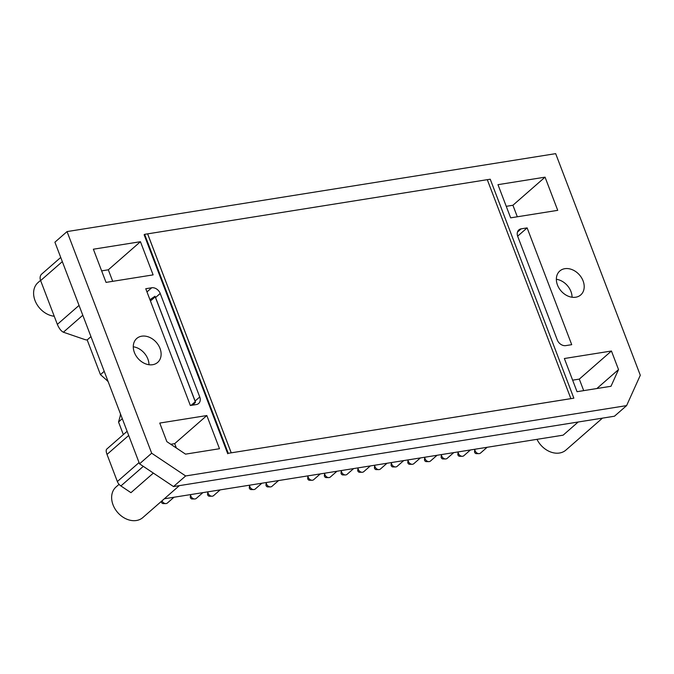 <?xml version="1.0" encoding="UTF-8"?>
<svg xmlns="http://www.w3.org/2000/svg" width="674" height="674" viewBox="0 0 674 674"><rect width="100%" height="100%" fill="white"/><g stroke="black" fill="none" stroke-linecap="round" stroke-linejoin="round"><path stroke-width="1.01" d="M123.342 434.595L118.531 422.008L120.014 416.818A36.969 28.367 48.8 0 0 120.478 413.929M572.058 297.242A15.898 12.199 48.8 0 0 570.954 291.522A15.898 12.199 48.8 0 0 556.362 279.28M67.046 231.586L555.671 153.647L640.3 375.266L626.601 405.613L614.461 416.22L173.504 486.569L139.535 463.83L54.906 242.202L67.046 231.586L151.675 453.214L139.535 463.83M148.979 364.727A15.898 12.199 48.8 0 0 147.867 359.015A15.898 12.199 48.8 0 0 133.275 346.773M127.108 431.293L106.711 449.128C105.936 449.971 106.037 451.74 107.014 454.428L117.36 481.539L139.055 462.575M119.062 484.336L116.063 486.957A20.338 15.603 48.8 0 0 117.697 512.535A20.338 15.603 48.8 0 0 142.829 517.573L179.368 485.625M196.311 404.56A7.397 5.67 48.8 0 0 198.645 403.49A7.397 5.67 48.8 0 0 199.74 396.969L160.21 293.46A7.397 5.67 48.8 0 0 151.717 287.773L145.761 288.725L190.354 405.504L196.311 404.56M192.789 405.116L195.477 402.336A7.397 5.67 48.8 0 0 195.098 401.03L199.74 396.969M571.721 344.675L565.764 345.619A7.397 5.67 48.8 0 1 557.272 339.94L517.742 236.431A7.397 5.67 48.8 0 1 518.837 229.91A7.397 5.67 48.8 0 1 521.171 228.84L527.127 227.888L571.721 344.675M149.957 299.719L154.961 296.248A7.397 5.67 48.8 0 1 155.568 297.52L195.098 401.03M195.477 402.336A8.374 6.428 48.8 0 0 195.266 401.721L155.222 296.855A8.374 6.428 48.8 0 0 154.961 296.248M478.911 453.644A3.699 2.839 48.8 0 1 474.85 449.255L474.53 451.555A1.66 1.272 48.8 0 0 476.349 453.636L478.911 453.644A3.699 2.839 48.8 0 0 480.52 453.071L487.125 447.292M487.285 179.688L490.242 179.217L573.852 398.182L570.878 398.654L487.277 179.672L144.624 234.341L228.242 453.307L231.216 452.835L147.606 233.87M570.895 398.637L231.216 452.835M231.241 452.818L147.623 233.853M62.32 261.622L40.625 280.586L57.349 324.379C59.093 328.474 61.107 331.086 63.381 332.215L85.05 339.629A14.786 4.111 159.1 0 0 87.19 339.932L90.948 336.604M228.242 453.307L573.852 398.182M108.16 381.678A36.969 28.367 48.8 0 0 105.675 379.26L100.443 374.634L104.209 371.332M122.28 418.655L118.531 422.008M144.624 234.341L144.126 234.779L227.736 453.745M140.445 241.705L93.374 249.212L106.037 282.389L153.116 274.882L140.445 241.705L108.312 269.802L112.71 281.328M164.321 498.785L563.127 435.168L578.174 422.008M143.309 466.357L120.899 485.954L130.95 492.677L153.36 473.081M596.869 388.527L618.53 369.588L610.998 386.278L577.037 391.695L564.365 358.517L611.436 351.011L579.303 379.108L583.701 390.634M206.834 415.546L219.497 448.724L185.535 454.141L166.849 441.639L159.755 423.061L206.834 415.546L174.692 443.652L176.361 447.999M497.976 184.668L510.648 217.845L557.727 210.339L545.055 177.161L497.976 184.668M618.53 369.588L611.436 351.011M583.094 280.915A15.898 12.199 48.8 0 0 559.816 270.982A15.898 12.199 48.8 0 0 561.097 290.983A15.898 12.199 48.8 0 0 580.744 294.926A15.898 12.199 48.8 0 0 583.094 280.915M626.601 405.613L185.645 475.954L151.675 453.214M160.008 348.399A15.898 12.199 48.8 0 0 136.738 338.474A15.898 12.199 48.8 0 0 138.018 358.475A15.898 12.199 48.8 0 0 157.665 362.41A15.898 12.199 48.8 0 0 160.008 348.399M517.649 236.178L527.127 227.888M536.984 439.338A20.338 15.603 48.8 0 0 565.907 450.089L602.446 418.141M120.899 485.954A7.397 5.67 -131.2 0 1 117.36 481.539M40.625 280.586A7.397 5.67 -131.2 0 1 41.721 274.065L60.727 257.451M170.783 444.276L174.692 443.652M40.55 280.376L38.022 282.591A20.338 15.603 48.8 0 0 35.823 302.382A20.338 15.603 48.8 0 0 54.24 316.241M506.25 206.328L512.914 205.258L517.32 216.784M545.055 177.161L512.914 205.258M572.63 380.17L579.303 379.108M101.639 270.864L108.312 269.802M185.645 475.954L173.504 486.569M100.443 374.634L87.19 339.932M462.229 456.298A3.699 2.839 48.8 0 1 458.168 451.917L457.848 454.217A1.66 1.272 48.8 0 0 459.668 456.298L462.229 456.298A3.699 2.839 48.8 0 0 463.83 455.734L470.435 449.954M445.539 458.96A3.699 2.839 48.8 0 1 441.478 454.579L441.158 456.879A1.66 1.272 48.8 0 0 442.978 458.96L445.539 458.96A3.699 2.839 48.8 0 0 447.148 458.396L453.754 452.616M428.858 461.623A3.699 2.839 48.8 0 1 424.797 457.233L424.477 459.542A1.66 1.272 48.8 0 0 426.297 461.623L428.858 461.623A3.699 2.839 48.8 0 0 430.459 461.058L437.072 455.279M408.099 459.904L407.795 462.204A1.66 1.272 48.8 0 0 409.607 464.285L412.176 464.285A3.699 2.839 48.8 0 0 413.777 463.72L420.382 457.941M408.107 459.895A3.699 2.839 48.8 0 0 412.176 464.285M395.486 466.947A3.699 2.839 48.8 0 1 391.426 462.558L391.105 464.866A1.66 1.272 48.8 0 0 392.925 466.947L395.486 466.947A3.699 2.839 48.8 0 0 397.096 466.383L403.701 460.603M378.805 469.609A3.699 2.839 48.8 0 1 374.744 465.22L374.424 467.529A1.66 1.272 48.8 0 0 376.244 469.609L378.805 469.609A3.699 2.839 48.8 0 0 380.406 469.045L387.011 463.265M362.115 472.272A3.699 2.839 48.8 0 1 358.054 467.882L357.734 470.191A1.66 1.272 48.8 0 0 359.554 472.272L362.115 472.272A3.699 2.839 48.8 0 0 363.724 471.699L370.329 465.928M345.433 474.934A3.699 2.839 48.8 0 1 341.373 470.545L341.052 472.853A1.66 1.272 48.8 0 0 342.872 474.934L345.433 474.934A3.699 2.839 48.8 0 0 347.034 474.361L353.648 468.59M324.674 473.207L324.371 475.515A1.66 1.272 48.8 0 0 326.182 477.588L328.752 477.596A3.699 2.839 48.8 0 0 330.353 477.024L336.958 471.252M324.683 473.207A3.699 2.839 48.8 0 0 328.752 477.596M307.993 475.869L307.681 478.178A1.66 1.272 48.8 0 0 309.501 480.25L312.062 480.259A3.699 2.839 48.8 0 0 313.671 479.686L320.276 473.906M308.001 475.869A3.699 2.839 48.8 0 0 312.062 480.259M270.35 486.906A3.699 2.839 48.8 0 1 266.289 482.525L265.969 484.825A1.66 1.272 48.8 0 0 267.789 486.906L270.35 486.906A3.699 2.839 48.8 0 0 271.959 486.342L278.564 480.562M253.668 489.568A3.699 2.839 48.8 0 1 249.607 485.187L249.287 487.487A1.66 1.272 48.8 0 0 251.107 489.568L253.668 489.568A3.699 2.839 48.8 0 0 255.269 489.004L261.874 483.224M211.956 496.224A3.699 2.839 48.8 0 1 207.895 491.835L207.575 494.143A1.66 1.272 48.8 0 0 209.395 496.224L211.956 496.224A3.699 2.839 48.8 0 0 213.557 495.66L220.162 489.88M194.676 498.979A3.699 2.839 48.8 0 1 190.616 494.59L190.295 496.898A1.66 1.272 48.8 0 0 192.115 498.979L194.676 498.979A3.699 2.839 48.8 0 0 196.277 498.415L202.882 492.635M161.415 501.321L161.389 501.507A1.66 1.272 48.8 0 0 163.209 503.588L165.77 503.588A3.699 2.839 48.8 0 0 167.379 503.023L173.985 497.244M162.004 500.816A3.699 2.839 48.8 0 0 165.77 503.588M128.7 435.463L107.014 454.428M155.568 297.52L160.21 293.46M146.974 291.918L151.717 287.773M155.222 296.855L150.437 300.983M195.266 401.721L191.003 405.403M82.792 315.238L63.381 332.215M57.349 324.379L79.043 305.415M517.464 232.083L521.171 228.84"/></g></svg>
